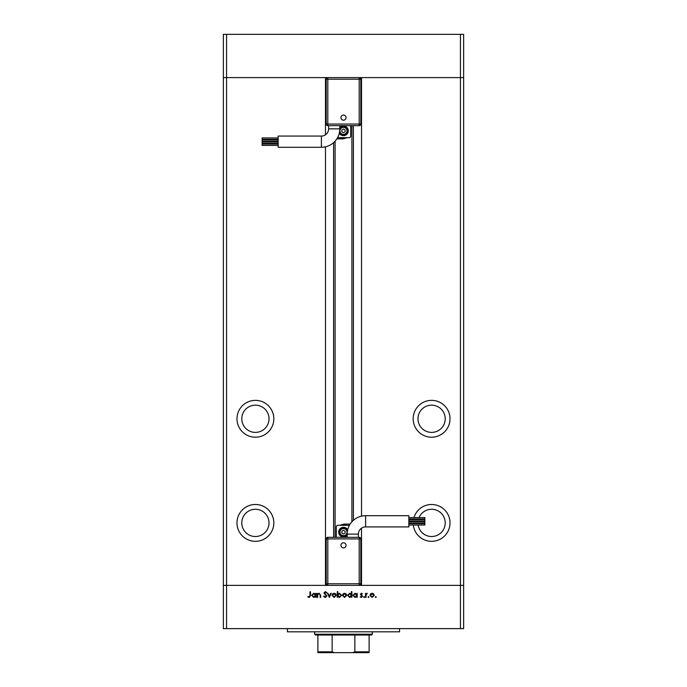 <?xml version="1.0" encoding="UTF-8"?>
<svg xmlns="http://www.w3.org/2000/svg" width="687" height="687" viewBox="0 0 687 687"><rect width="100%" height="100%" fill="white"/><g stroke="black" fill="none" stroke-linecap="round" stroke-linejoin="round"><path stroke-width="1.03" d="M361.517 528.174L361.517 585.376L460.436 585.376L460.436 77.597L463.639 77.597L463.639 34.35L223.361 34.35L223.361 77.597L460.436 77.597L460.436 34.35M325.483 134.798L325.483 77.597L226.564 77.597L226.564 34.35M255.401 405.167A13.611 13.611 0 0 0 241.781 418.787A13.611 13.611 0 0 0 255.401 432.398A13.611 13.611 0 0 0 269.012 418.787A13.611 13.611 0 0 0 255.401 405.167M431.599 405.167A13.611 13.611 0 0 0 417.988 418.787A13.611 13.611 0 0 0 431.599 432.398A13.611 13.611 0 0 0 445.219 418.787A13.611 13.611 0 0 0 431.599 405.167M418.151 525.023A13.611 13.611 0 0 0 431.599 536.521A13.611 13.611 0 0 0 445.219 522.901A13.611 13.611 0 0 0 419.07 517.577M418.572 518.943A13.611 13.611 0 0 0 418.392 519.612M418.125 520.969A13.611 13.611 0 0 0 418.048 521.631M417.988 522.987A13.611 13.611 0 0 0 418.005 523.657M255.401 509.29A13.611 13.611 0 0 0 241.781 522.901A13.611 13.611 0 0 0 255.401 536.521A13.611 13.611 0 0 0 269.012 522.901A13.611 13.611 0 0 0 255.401 509.29M255.401 504.481A18.42 18.42 0 0 0 236.981 522.901A18.42 18.42 0 0 0 255.401 541.322A18.42 18.42 0 0 0 273.821 522.901A18.42 18.42 0 0 0 255.401 504.481M255.401 400.366A18.42 18.42 0 0 0 236.981 418.787A18.42 18.42 0 0 0 255.401 437.207A18.42 18.42 0 0 0 273.821 418.787A18.42 18.42 0 0 0 255.401 400.366M431.599 400.366A18.42 18.42 0 0 0 413.179 418.787A18.42 18.42 0 0 0 431.599 437.207A18.42 18.42 0 0 0 450.019 418.787A18.42 18.42 0 0 0 431.599 400.366M413.299 525.023A18.42 18.42 0 0 0 431.599 541.322A18.42 18.42 0 0 0 450.019 522.901A18.42 18.42 0 0 0 413.969 517.577M413.608 518.943A18.42 18.42 0 0 0 413.48 519.612M413.282 520.969A18.42 18.42 0 0 0 413.222 521.631M413.179 522.987A18.42 18.42 0 0 0 413.196 523.657M335.093 141.179L335.093 537.32M361.517 516.152L361.517 77.597L463.639 77.597L463.639 628.622L460.436 628.622L460.436 585.376L463.639 585.376L226.564 585.376L325.483 585.376L325.483 146.82M226.564 628.622L226.564 585.376L223.361 585.376L226.564 585.376L226.564 77.597L223.361 77.597L223.361 628.622L460.436 628.622M399.559 628.622L399.559 631.825L287.441 631.825L287.441 628.622M317.592 597.389L317.093 597.389L317.093 593.293L317.592 594.032L319.154 593.216L320.683 595.294L320.683 597.389L320.185 597.389L320.125 594.53L319.069 593.723L317.669 594.805L317.592 597.389M326.866 596.015L325.26 597.535L323.56 596.307L324.032 596.024L325.26 596.96L326.359 596.007L323.921 592.95L325.303 591.636L326.797 592.589L326.342 592.933L325.243 592.211L324.419 592.924L326.866 596.015M329.382 597.389L327.441 593.293L327.982 593.293L329.348 596.273L330.705 593.293L331.254 593.293L329.382 597.389M332.044 595.354L332.602 593.894L334.165 593.216L335.72 593.894L336.278 595.354L334.165 597.458L332.044 595.354M342.461 595.354L343.028 593.894L344.582 593.216L346.145 593.894L346.703 595.354L344.582 597.458L342.461 595.354M356.69 594.049L357.197 593.293L357.197 597.389L356.69 596.677L355.024 597.458L352.886 595.328L355.033 593.216L356.69 594.049M375.78 597.458L375.308 596.994L375.78 596.522L376.244 596.994L375.78 597.458M369.992 595.354L370.551 593.894L372.114 593.216L373.668 593.894L374.235 595.354L372.114 597.458L369.992 595.354M368.515 597.458L368.052 596.994L368.515 596.522L368.988 596.994L368.515 597.458M366.042 597.389L365.536 597.389L365.536 593.293L366.042 593.894L367.038 593.216L367.202 593.791L366.128 594.607L366.042 597.389M364.058 597.458L363.595 596.994L364.058 596.522L364.531 596.994L364.058 597.458M360.357 594.289L361.396 593.216L362.444 593.8L360.864 594.272L362.513 596.273L361.319 597.458L360.143 596.909L362.015 596.299L360.357 594.289M351.375 594.083L351.375 591.636L351.881 591.636L351.881 597.389L351.375 596.677L349.7 597.458L347.562 595.328L349.717 593.216L351.375 594.083M337.789 596.625L337.291 597.389L337.291 591.636L337.789 591.636L337.789 594.032L339.464 593.216L341.602 595.346L339.447 597.458L337.789 596.625M315.436 594.049L315.943 593.293L315.943 597.389L315.436 596.677L313.761 597.458L311.632 595.328L313.779 593.216L315.436 594.049M309.202 596.96L309.974 595.509L309.974 591.782L310.481 591.782L310.481 595.569L309.167 597.535L307.819 596.883L308.111 596.453L309.202 596.96M373.728 595.354L372.114 593.723L370.491 595.354L372.114 596.96L373.728 595.354M356.69 595.346L355.042 593.723L353.384 595.337L355.042 596.96L356.69 595.346M351.375 595.346L349.726 593.723L348.069 595.337L349.717 596.96L351.375 595.346M346.196 595.354L344.582 593.723L342.968 595.354L344.582 596.96L346.196 595.354M337.789 595.328L339.438 596.96L341.096 595.346L339.447 593.723L337.789 595.328M335.78 595.354L334.165 593.723L332.542 595.354L334.165 596.96L335.78 595.354M315.436 595.346L313.787 593.723L312.13 595.337L313.779 596.96L315.436 595.346M328.601 128.855A7.205 7.205 0 0 1 321.396 136.069L321.396 147.276A18.42 18.42 0 0 0 339.816 128.855L328.601 128.855L328.601 125.652M343.5 115.09A2.55 2.55 0 0 1 346.05 117.64A2.55 2.55 0 0 1 343.5 120.199A2.55 2.55 0 0 1 340.95 117.64A2.55 2.55 0 0 1 343.5 115.09M278.149 143.36L262.125 143.36L262.125 142.003L278.149 142.003M278.149 139.315L262.125 139.315L262.125 137.95L278.149 137.95M278.149 141.342L262.125 141.342L262.125 139.985L278.149 139.985M278.149 145.395L262.125 145.395L262.125 144.03L278.149 144.03M321.396 147.276L278.149 147.276L278.149 136.069L321.396 136.069M339.301 133.192A4.809 4.809 0 0 0 348.309 130.856A4.809 4.809 0 0 0 339.816 127.773M347.502 130.856A4.002 4.002 0 0 1 339.593 131.724A4.002 4.002 0 0 0 347.502 130.856A4.002 4.002 0 0 0 339.807 129.302M359.198 77.597L359.198 79.203L360.804 79.203A1.606 1.606 0 0 0 359.198 77.597A1.606 1.606 0 0 1 360.804 79.203L360.804 124.055L359.198 124.055L359.198 125.652L327.802 125.652A1.606 1.606 0 0 1 326.196 124.055L326.196 79.203L327.802 79.203L327.802 124.055L359.198 124.055L359.198 79.203L327.802 79.203L327.802 77.597A1.606 1.606 0 0 0 326.196 79.203A1.606 1.606 0 0 1 327.802 77.597M350.705 125.652L350.705 136.069A1.606 1.606 0 0 1 349.108 137.666L337.892 137.666A1.606 1.606 0 0 1 337.592 137.64M340.108 137.666A7.609 7.609 0 0 0 346.695 137.761L343.096 138.868L337.497 138.868L337.497 137.812M343.5 129.01L341.894 129.937L341.894 131.784L343.5 132.711L345.106 131.784L345.106 129.937L343.5 129.01M359.198 125.652A1.606 1.606 0 0 0 360.804 124.055A1.606 1.606 0 0 1 359.198 125.652M358.399 534.117A7.205 7.205 0 0 1 365.604 526.912L365.604 515.697A18.42 18.42 0 0 0 347.184 534.117L358.399 534.117L358.399 537.32L327.802 537.32L358.399 537.32M343.5 547.883A2.55 2.55 0 0 1 340.95 545.332A2.55 2.55 0 0 1 343.5 542.773A2.55 2.55 0 0 1 346.05 545.332A2.55 2.55 0 0 1 343.5 547.883M408.851 519.612L424.875 519.612L424.875 520.969L408.851 520.969M408.851 523.657L424.875 523.657L424.875 525.023L408.851 525.023M408.851 521.631L424.875 521.631L424.875 522.987L408.851 522.987M408.851 517.577L424.875 517.577L424.875 518.943L408.851 518.943M365.604 515.697L408.851 515.697L408.851 526.912L365.604 526.912M347.699 529.78A4.809 4.809 0 0 0 338.691 532.116A4.809 4.809 0 0 0 347.184 535.199M339.498 532.116A4.002 4.002 0 0 1 347.407 531.249A4.002 4.002 0 0 0 339.498 532.116A4.002 4.002 0 0 0 347.193 533.67M359.198 537.32A1.606 1.606 0 0 1 360.804 538.917A1.606 1.606 0 0 0 359.198 537.32L359.198 538.917L360.804 538.917L360.804 583.77L359.198 583.77L359.198 538.917L327.802 538.917L327.802 583.77L359.198 583.77L359.198 585.376A1.606 1.606 0 0 0 360.804 583.77A1.606 1.606 0 0 1 359.198 585.376A1.606 1.606 0 0 0 360.804 583.77M326.196 583.77L327.802 583.77L327.802 585.376A1.606 1.606 0 0 1 326.196 583.77A1.606 1.606 0 0 0 327.802 585.376A1.606 1.606 0 0 1 326.196 583.77L326.196 538.917A1.606 1.606 0 0 1 327.802 537.32A1.606 1.606 0 0 0 326.196 538.917A1.606 1.606 0 0 1 327.802 537.32L327.802 538.917L326.196 538.917M336.295 537.32L336.295 526.912A1.606 1.606 0 0 1 337.892 525.306L349.108 525.306A1.606 1.606 0 0 1 349.408 525.332M346.892 525.306A7.609 7.609 0 0 0 340.305 525.212L343.904 524.104L349.503 524.104L349.503 525.16M343.5 533.962L345.106 533.035L345.106 531.188L343.5 530.261L341.894 531.188L341.894 533.035L343.5 533.962M364.402 652.65L322.598 652.65L364.402 652.65M372.337 634.23L371.53 635.028L315.47 635.028L314.663 634.23L372.337 634.23L372.337 631.825M314.663 634.23L314.663 631.825M369.125 652.65L369.125 651.851L369.125 652.65L317.875 652.65L317.875 651.851L317.875 652.65M369.125 635.028L369.125 651.851L354.853 651.851L352.706 652.65M354.853 635.028L354.853 651.851M332.147 635.028L332.147 651.851L334.294 652.65M317.875 635.028L317.875 651.851L332.147 651.851M353.401 125.652L353.401 520.317M333.599 142.656L333.599 537.32M339.979 130.856A3.521 3.521 0 0 0 343.5 134.386A3.521 3.521 0 0 0 347.021 130.856A3.521 3.521 0 0 0 343.5 127.335A3.521 3.521 0 0 0 339.979 130.856M326.196 124.055A1.606 1.606 0 0 0 327.802 125.652L327.802 124.055L326.196 124.055M347.021 532.116A3.521 3.521 0 0 0 343.5 528.586A3.521 3.521 0 0 0 339.979 532.116A3.521 3.521 0 0 0 343.5 535.637A3.521 3.521 0 0 0 347.021 532.116M351.907 125.652L351.907 521.794M339.816 128.855L339.816 125.652M347.184 534.117L347.184 537.32"/></g></svg>
